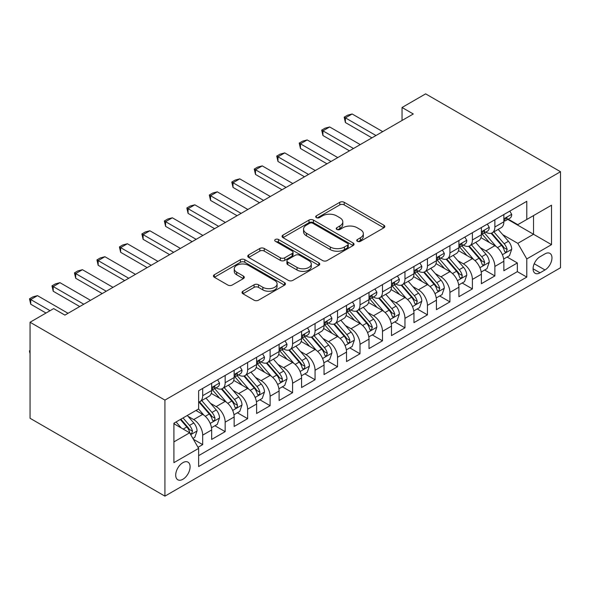 <?xml version="1.0" encoding="UTF-8"?>
<svg xmlns="http://www.w3.org/2000/svg" width="590" height="590" viewBox="0 0 590 590"><rect width="100%" height="100%" fill="white"/><g stroke="black" fill="none" stroke-linecap="round" stroke-linejoin="round"><path stroke-width="0.89" d="M357.378 241.317A2.183 1.261 0 0 0 360.468 241.317L383.906 227.784A3.12 1.8 0 0 0 384.82 226.508A3.12 1.8 0 0 0 383.906 225.232L344.199 202.304A3.12 1.8 0 0 0 339.781 202.304L316.343 215.837A2.183 1.261 0 0 0 315.702 216.729A2.183 1.261 0 0 0 316.343 217.621A2.183 1.261 0 0 0 319.433 217.621L322.465 215.874A9.986 5.767 0 0 1 336.588 215.874L339.892 217.784A9.986 5.767 0 0 1 342.82 221.855A9.986 5.767 0 0 1 339.892 225.933L336.861 227.688A2.183 1.261 0 0 0 336.219 228.573A2.183 1.261 0 0 0 336.861 229.466A2.183 1.261 0 0 0 339.951 229.466L342.982 227.718A9.986 5.767 0 0 1 357.105 227.718L360.409 229.628A9.986 5.767 0 0 1 363.337 233.706A9.986 5.767 0 0 1 360.409 237.777L357.378 239.533A2.183 1.261 0 0 0 356.736 240.425A2.183 1.261 0 0 0 357.378 241.317L357.378 239.533M182.9 479.264A10.17 5.871 120 0 0 189.545 470.304A10.17 5.871 120 0 0 187.989 462.154A10.17 5.871 120 0 0 182.9 462.656A10.17 5.871 120 0 0 176.255 471.617A10.17 5.871 120 0 0 177.811 479.773A10.17 5.871 120 0 0 182.9 479.264M242.933 291.209A3.12 1.8 0 0 0 242.018 292.485A3.12 1.8 0 0 0 242.933 293.761L254.076 300.192A3.12 1.8 0 0 0 258.486 300.192L284.52 285.162A3.12 1.8 0 0 0 285.435 283.886A3.12 1.8 0 0 0 284.52 282.617L244.806 259.689A3.12 1.8 0 0 0 240.395 259.689L214.362 274.719A3.12 1.8 0 0 0 213.447 275.995A3.12 1.8 0 0 0 214.362 277.263L227.821 285.036A3.12 1.8 0 0 0 232.231 285.036L243.375 278.605A3.12 1.8 0 0 0 244.29 277.33A3.12 1.8 0 0 0 243.375 276.054L236.701 272.204A8.349 4.816 0 0 1 234.252 268.797A8.349 4.816 0 0 1 239.407 264.342A8.349 4.816 0 0 1 248.501 265.389L274.645 280.479A8.349 4.816 0 0 1 277.094 283.886A8.349 4.816 0 0 1 271.938 288.34A8.349 4.816 0 0 1 262.845 287.293L258.486 284.778A3.12 1.8 0 0 0 254.076 284.778L242.933 291.209L242.933 293.761M560.5 171.72L425.641 93.862L402.041 107.491L413.28 113.981L64.9 315.112L53.661 308.622L30.061 322.251L164.92 400.108L560.5 171.72L560.5 267.749L164.92 496.138L164.92 400.108M322.686 260.581A3.12 1.8 0 0 0 327.096 260.581L353.13 245.551A3.12 1.8 0 0 0 354.044 244.275A3.12 1.8 0 0 0 353.13 242.999L313.423 220.077A3.12 1.8 0 0 0 309.005 220.077L282.971 235.108A3.12 1.8 0 0 0 282.064 236.376A3.12 1.8 0 0 0 282.971 237.652L322.686 260.581M276.238 241.789A2.183 1.261 0 0 1 278.451 242.092L278.451 239.496L318.829 262.808A3.12 1.8 0 0 1 319.736 264.084A3.12 1.8 0 0 1 318.829 265.353L292.795 280.383A3.12 1.8 0 0 1 288.377 280.383L248.67 257.461L248.67 254.91A3.12 1.8 0 0 0 247.756 256.185A3.12 1.8 0 0 0 248.67 257.461M248.67 254.91L259.806 248.479A3.12 1.8 0 0 1 264.224 248.479L280.324 257.778A3.12 1.8 0 0 0 284.741 257.778L292.131 253.508A3.12 1.8 0 0 0 293.046 252.24A3.12 1.8 0 0 0 292.131 250.964L275.36 241.281A2.183 1.261 0 0 1 274.726 240.388A2.183 1.261 0 0 1 276.068 239.223A2.183 1.261 0 0 1 278.451 239.496M198.019 447.309L202.68 444.617L193.35 439.233M188.048 416.319L193.69 419.571A12.714 7.338 60 0 1 202.68 435.147L211.67 429.955L211.67 439.432L225.159 431.644L214.93 425.737M210.519 403.339L216.161 406.599A12.714 7.338 60 0 1 225.159 422.167L234.149 416.983L234.149 426.452L247.63 418.664L237.401 412.764M232.998 390.366L238.64 393.619A12.714 7.338 60 0 1 247.63 409.195L256.62 404.002L256.62 413.479L270.109 405.691L259.88 399.784M255.477 377.386L261.119 380.646A12.714 7.338 60 0 1 270.109 396.215L279.1 391.03L279.1 400.499L292.581 392.711L282.359 386.811M277.949 364.413L283.591 367.666A12.714 7.338 60 0 1 292.581 383.242L301.571 378.05L301.571 387.519L315.06 379.739L304.831 373.831M300.428 351.433L306.07 354.693A12.714 7.338 60 0 1 315.06 370.262L324.05 365.07L324.05 374.547L337.539 366.759L327.31 360.859M322.9 338.461L328.549 341.713A12.714 7.338 60 0 1 337.539 357.289L346.529 352.097L346.529 361.567L360.011 353.786L349.789 347.879M345.379 325.481L351.021 328.741A12.714 7.338 60 0 1 360.011 344.309L369.001 339.117L369.001 348.594L382.49 340.806L372.261 334.906M367.858 312.501L373.5 315.761A12.714 7.338 60 0 1 382.49 331.337L391.48 326.145L391.48 335.614L404.961 327.834L394.74 321.926M390.329 299.528L395.971 302.788A12.714 7.338 60 0 1 404.961 318.357L413.959 313.165L413.959 322.642L427.44 314.854L417.211 308.954M412.808 286.548L418.45 289.808A12.714 7.338 60 0 1 427.44 305.384L436.43 300.192L436.43 309.661L449.919 301.881L439.69 295.974M435.28 273.576L440.929 276.835A12.714 7.338 60 0 1 449.919 292.404L458.909 287.212L458.909 296.689L472.391 288.901L462.169 282.994M457.759 260.596L463.401 263.855A12.714 7.338 60 0 1 472.391 279.431L481.381 274.239L481.381 283.709L494.87 275.928L494.87 266.451A12.714 7.338 -120 0 0 485.88 250.883L480.238 247.623M484.641 270.021L494.87 275.928M211.67 429.955A12.714 7.338 -120 0 0 202.68 414.387L195.939 410.493M234.149 416.983A12.714 7.338 -120 0 0 225.159 401.406L211.257 393.382M256.62 404.002A12.714 7.338 -120 0 0 247.63 388.434L233.729 380.402M279.1 391.03A12.714 7.338 -120 0 0 270.109 375.454L256.207 367.43M301.571 378.05A12.714 7.338 -120 0 0 292.581 362.481L278.687 354.45M324.05 365.07A12.714 7.338 -120 0 0 315.06 349.501L301.158 341.477M346.529 352.097A12.714 7.338 -120 0 0 337.539 336.529L323.637 328.497M369.001 339.117A12.714 7.338 -120 0 0 360.011 323.549L346.116 315.525M391.48 326.145A12.714 7.338 -120 0 0 382.49 310.569L368.588 302.545M413.959 313.165A12.714 7.338 -120 0 0 404.961 297.596L391.067 289.572M436.43 300.192A12.714 7.338 -120 0 0 427.44 284.616L413.538 276.592M458.909 287.212A12.714 7.338 -120 0 0 449.919 271.643L436.017 263.619M481.381 274.239A12.714 7.338 -120 0 0 472.391 258.663L458.496 250.639M544.99 253.862L540.049 256.716A9.853 5.686 120 0 0 533.611 265.404A9.853 5.686 120 0 0 535.123 273.295A9.853 5.686 120 0 0 540.049 272.809L544.99 269.955A9.853 5.686 120 0 0 551.429 261.274A9.853 5.686 120 0 0 549.917 253.376A9.853 5.686 120 0 0 544.99 253.862M173.91 441.895L189.641 432.809L198.631 448.385L198.631 466.55L526.789 277.094L526.789 258.929L517.799 243.353L502.71 234.643M198.631 448.385L173.91 462.656L173.91 423.207L198.631 408.936L198.631 390.764L526.789 201.308L526.789 219.48L551.51 205.202L551.51 244.651L526.789 258.929M216.051 387.844L216.161 387.91A12.714 7.338 60 0 0 222.519 388.545L231.516 383.352A12.714 7.338 -120 0 0 234.149 377.534L234.149 370.262M238.522 374.864L238.64 374.938A12.714 7.338 60 0 0 244.998 375.565L253.988 370.373A12.714 7.338 -120 0 0 256.62 364.554L256.62 357.289M261.001 361.891L261.119 361.958A12.714 7.338 60 0 0 267.477 362.592L276.467 357.4A12.714 7.338 -120 0 0 279.1 351.574L279.1 344.309M283.473 348.911L283.591 348.985A12.714 7.338 60 0 0 289.948 349.612L298.938 344.42A12.714 7.338 -120 0 0 301.571 338.601L301.571 331.337M305.952 335.939L306.07 336.005A12.714 7.338 60 0 0 312.427 336.632L321.417 331.447A12.714 7.338 -120 0 0 324.05 325.621L324.05 318.357M328.431 322.959L328.549 323.032A12.714 7.338 60 0 0 334.906 323.659L343.896 318.467A12.714 7.338 -120 0 0 346.529 312.648L346.529 305.384M350.903 309.986L351.021 310.052A12.714 7.338 60 0 0 357.378 310.679L366.368 305.495A12.714 7.338 -120 0 0 369.001 299.668L369.001 292.404M373.382 297.006L373.5 297.08A12.714 7.338 60 0 0 379.857 297.707L388.847 292.515A12.714 7.338 -120 0 0 391.48 286.696L391.48 279.424M395.853 284.033L395.971 284.1A12.714 7.338 60 0 0 402.328 284.727L411.319 279.542A12.714 7.338 -120 0 0 413.959 273.716L413.959 266.451M418.332 271.053L418.45 271.12A12.714 7.338 60 0 0 424.807 271.754L433.798 266.562A12.714 7.338 -120 0 0 436.43 260.743L436.43 253.471M440.811 258.081L440.929 258.147A12.714 7.338 60 0 0 447.286 258.774L456.276 253.582A12.714 7.338 -120 0 0 458.909 247.763L458.909 240.499M463.283 245.101L463.401 245.167A12.714 7.338 60 0 0 469.758 245.801L478.748 240.609A12.714 7.338 -120 0 0 481.381 234.791L481.381 227.519M198.631 455.65L517.349 271.643L517.349 262.948L503.86 270.736L503.86 261.259A12.714 7.338 -120 0 0 494.87 245.691L480.968 237.667M485.762 232.128L485.88 232.195A12.714 7.338 -120 0 0 492.237 232.821A12.714 7.338 -120 0 0 494.87 227.003L494.87 219.738M492.237 232.821L501.227 227.629A12.714 7.338 -120 0 0 503.86 221.811L503.86 214.546M202.68 388.434L202.68 395.698A12.714 7.338 60 0 1 200.047 401.517A12.714 7.338 60 0 1 198.631 402.033M200.047 401.517L209.037 396.325A12.714 7.338 -120 0 0 211.67 390.506L211.67 383.242M225.159 375.454L225.159 382.718A12.714 7.338 60 0 1 222.519 388.545M247.63 362.474L247.63 369.746A12.714 7.338 60 0 1 244.998 375.565M270.109 349.501L270.109 356.766A12.714 7.338 60 0 1 267.477 362.592M292.581 336.521L292.581 343.793A12.714 7.338 60 0 1 289.948 349.612M315.06 323.549L315.06 330.813A12.714 7.338 60 0 1 312.427 336.632M337.539 310.569L337.539 317.84A12.714 7.338 60 0 1 334.906 323.659M360.011 297.596L360.011 304.86A12.714 7.338 60 0 1 357.378 310.679M382.49 284.616L382.49 291.888A12.714 7.338 60 0 1 379.857 297.707M404.961 271.643L404.961 278.908A12.714 7.338 60 0 1 402.328 284.727M427.44 258.663L427.44 265.935A12.714 7.338 60 0 1 424.807 271.754M449.919 245.691L449.919 252.955A12.714 7.338 60 0 1 447.286 258.774M472.391 232.711L472.391 239.982A12.714 7.338 60 0 1 469.758 245.801M472.391 279.431L472.391 288.901M449.919 292.404L449.919 301.881M427.44 305.384L427.44 314.854M404.961 318.357L404.961 327.834M382.49 331.337L382.49 340.806M360.011 344.309L360.011 353.786M337.539 357.289L337.539 366.759M315.06 370.262L315.06 379.739M292.581 383.242L292.581 392.711M270.109 396.215L270.109 405.691M247.63 409.195L247.63 418.664M225.159 422.167L225.159 431.644M202.68 435.147L202.68 444.617M189.641 432.809L173.91 423.731M517.799 243.353L533.53 234.267L533.53 215.586L551.51 205.202M507.791 219.406L551.51 244.651M508.241 219.148L517.799 224.665L526.789 219.48M30.061 322.251L30.061 418.281L164.92 496.138M402.041 107.491L402.041 120.463M507.12 257.041L517.349 262.948M517.349 271.643L526.789 277.094M358.248 241.62L360.409 240.373A9.986 5.767 0 0 0 363.337 236.302L363.337 233.706M342.82 221.855L342.82 224.451A9.986 5.767 0 0 1 339.892 228.529L337.731 229.776M383.869 227.806L344.199 204.9A3.12 1.8 0 0 0 339.781 204.9L317.214 217.931M353.093 245.573L313.423 222.673A3.12 1.8 0 0 0 309.005 222.673L283.016 237.674M347.613 245.167A2.183 1.261 0 0 0 348.255 244.275A2.183 1.261 0 0 0 347.613 243.382L312.759 223.256A2.183 1.261 0 0 0 309.669 223.256L306.468 225.107A9.986 5.767 0 0 0 303.548 229.186A9.986 5.767 0 0 0 306.468 233.256L330.297 247.011A9.986 5.767 0 0 0 344.42 247.011L347.613 245.167L347.613 247.763A2.183 1.261 0 0 0 348.255 246.871L348.255 244.275M303.548 229.186L303.548 231.774A9.986 5.767 0 0 0 306.468 235.853L306.468 233.256M347.613 247.763L344.42 249.607A9.986 5.767 0 0 1 330.297 249.607L306.468 235.853M248.707 257.483L259.806 251.075L259.806 248.479M293.046 252.24L293.046 254.828A3.12 1.8 0 0 1 292.131 256.104L284.741 260.374A3.12 1.8 0 0 1 280.324 260.374L264.224 251.075A3.12 1.8 0 0 0 259.806 251.075M278.451 242.092L318.784 265.382M297.036 267.425A8.349 4.816 0 0 0 306.136 268.472A8.349 4.816 0 0 0 311.284 264.018A8.349 4.816 0 0 0 308.843 260.61L299.632 255.293A3.12 1.8 0 0 0 295.221 255.293L287.832 259.563A3.12 1.8 0 0 0 286.917 260.832A3.12 1.8 0 0 0 287.832 262.108L297.036 267.425L297.036 270.021A8.349 4.816 0 0 0 306.136 271.068A8.349 4.816 0 0 0 311.284 266.614L311.284 264.018M286.917 260.832L286.917 263.428A3.12 1.8 0 0 0 287.832 264.704L287.832 262.108M297.036 270.021L287.832 264.704M277.094 283.886L277.094 286.482A8.349 4.816 0 0 1 271.938 290.936A8.349 4.816 0 0 1 262.845 289.889L258.486 287.374A3.12 1.8 0 0 0 254.076 287.374L242.977 293.783M234.252 268.797L234.252 271.393A8.349 4.816 0 0 0 236.701 274.8L236.701 272.204M243.331 278.627L236.701 274.8M284.476 285.184L244.806 262.284A3.12 1.8 0 0 0 240.395 262.284L214.406 277.293M503.668 259.032L509.48 255.684L511.729 249.194A8.422 4.86 -120 0 0 508.447 241.281L498.174 229.392M496.116 246.509L484.383 232.925M489.442 242.556L482.627 234.665A20.185 11.653 -120 0 0 482 233.965M491.094 233.279L501.478 245.307A8.422 4.86 60 0 1 504.48 251.111L505.092 252.107L506.235 251.945L507.179 249.555A8.422 4.86 -120 0 0 504.177 243.751L493.904 231.863M491.699 233.087L502.864 246.008A4.292 2.478 60 0 1 503.941 247.682L507.179 249.555M509.819 211.109L511.729 214.413A8.422 4.86 60 0 1 509.981 218.145L505.711 220.608A8.422 4.86 -120 0 0 507.179 218.669L507.002 217.917L505.947 218.13L504.48 220.225A8.422 4.86 60 0 1 503.86 221.42M504.14 220.999L504.177 220.999A8.422 4.86 -120 0 0 505.711 220.608M375.97 135.516L345.401 117.867L345.401 122.543L344.169 117.159L347.54 115.212L352.149 113.981L382.711 131.622M371.921 137.853L345.401 122.543M352.149 113.981L345.401 117.867L344.169 117.159M481.197 272.012L487.001 268.656L489.25 262.167A8.422 4.86 -120 0 0 485.968 254.261L475.702 242.372M473.645 259.489L461.904 245.897M466.963 255.529L460.148 247.645A20.185 11.653 -120 0 0 459.529 246.945M468.615 246.259L478.999 258.28A8.422 4.86 60 0 1 482.008 264.084L482.62 265.087L483.756 264.925L484.7 262.528A8.422 4.86 -120 0 0 481.698 256.724L471.432 244.835M469.227 246.06L480.385 258.981A4.292 2.478 60 0 1 481.47 260.662L484.7 262.528M458.718 284.985L464.529 281.637L466.771 275.147A8.422 4.86 -120 0 0 463.497 267.233L453.223 255.345M451.166 272.462L439.432 258.877M444.484 268.509L437.677 260.618A20.185 11.653 -120 0 0 437.05 259.917M446.136 259.231L456.527 271.26A8.422 4.86 60 0 1 459.529 277.064L460.141 278.06L461.277 277.897L462.044 276.976L462.228 275.508A8.422 4.86 -120 0 0 459.219 269.704L448.953 257.815M446.748 259.04L457.914 271.961A4.292 2.478 60 0 1 458.991 273.635L462.228 275.508M436.246 297.965L442.05 294.609L444.3 288.119A8.422 4.86 -120 0 0 441.018 280.213L430.744 268.325M428.687 285.442L416.953 271.85M422.012 281.482L415.198 273.598A20.185 11.653 -120 0 0 414.571 272.897M423.664 272.211L434.048 284.233A8.422 4.86 60 0 1 437.05 290.037L437.662 291.04L438.805 290.877L439.749 288.481A8.422 4.86 -120 0 0 436.748 282.676L426.474 270.788M424.276 272.012L435.435 284.933A4.292 2.478 60 0 1 436.519 286.615L439.749 288.481M413.767 310.937L419.571 307.589L421.821 301.099A8.422 4.86 -120 0 0 418.539 293.193L408.273 281.297M406.215 298.415L394.474 284.83M399.533 294.462L392.726 286.57A20.185 11.653 -120 0 0 392.099 285.87M401.185 285.184L411.577 297.213A8.422 4.86 60 0 1 414.578 303.017L415.19 304.012L416.326 303.85L417.27 301.461A8.422 4.86 -120 0 0 414.269 295.656L404.002 283.768M401.797 284.992L412.956 297.913A4.292 2.478 60 0 1 414.04 299.587L417.27 301.461M487.34 224.082L489.25 227.393A8.422 4.86 60 0 1 487.502 231.118L483.232 233.581A8.422 4.86 -120 0 0 484.7 231.641L484.523 230.897L483.476 231.103L482.008 233.198A8.422 4.86 60 0 1 481.381 234.4M481.669 233.979L481.698 233.979A8.422 4.86 -120 0 0 483.232 233.581M353.491 148.496L322.929 130.847L322.929 135.516L321.69 130.132L325.06 128.185L329.67 126.953L360.239 144.602M349.45 150.834L322.929 135.516M329.67 126.953L322.929 130.847L321.69 130.132M464.861 237.062L466.771 240.366A8.422 4.86 60 0 1 465.031 244.098L460.761 246.561A8.422 4.86 -120 0 0 462.228 244.621L462.051 243.877L460.997 244.083L459.529 246.178A8.422 4.86 60 0 1 458.909 247.38M459.19 246.952L459.219 246.952A8.422 4.86 -120 0 0 460.761 246.561M331.019 161.468L300.45 143.82L300.45 148.496L299.211 143.112L302.589 141.165L307.191 139.933L337.76 157.582M326.971 163.806L300.45 148.496M307.191 139.933L300.45 143.82L299.211 143.112M442.389 250.035L444.3 253.346A8.422 4.86 60 0 1 442.552 257.07L438.281 259.534A8.422 4.86 -120 0 0 439.749 257.594L439.572 256.849L438.518 257.056L437.05 259.157A8.422 4.86 60 0 1 436.43 260.352M436.711 259.932L436.748 259.932A8.422 4.86 -120 0 0 438.281 259.534M308.541 174.448L277.971 156.8L277.971 161.468L276.74 156.084L280.11 154.138L284.719 152.906L315.281 170.554M304.499 176.786L277.971 161.468M284.719 152.906L277.971 156.8L276.74 156.084M419.91 263.015L421.821 266.319A8.422 4.86 60 0 1 420.08 270.05L415.81 272.514A8.422 4.86 -120 0 0 417.27 270.574L417.093 269.829L416.046 270.036L414.578 272.13A8.422 4.86 60 0 1 413.959 273.332M414.239 272.905L414.269 272.905A8.422 4.86 -120 0 0 415.81 272.514M286.069 187.421L255.5 169.78L255.5 174.448L254.261 169.065L257.631 167.118L262.24 165.886L292.81 183.534M282.02 189.759L255.5 174.448M262.24 165.886L255.5 169.78L254.261 169.065M391.288 323.917L397.1 320.562L399.342 314.072A8.422 4.86 -120 0 0 396.067 306.166L385.794 294.277M383.736 311.395L372.002 297.803M377.062 307.434L370.247 299.55A20.185 11.653 -120 0 0 369.62 298.85M378.706 298.164L389.098 310.193A8.422 4.86 60 0 1 392.099 315.989L392.711 316.992L393.854 316.83L394.799 314.433A8.422 4.86 -120 0 0 391.797 308.629L381.524 296.741M379.318 297.965L390.484 310.886A4.292 2.478 60 0 1 391.561 312.567L394.799 314.433M397.439 275.987L399.342 279.299A8.422 4.86 60 0 1 397.601 283.023L393.331 285.494A8.422 4.86 -120 0 0 394.799 283.547L394.622 282.802L393.567 283.016L392.099 285.11A8.422 4.86 60 0 1 391.48 286.305M391.76 285.885L391.797 285.885A8.422 4.86 -120 0 0 393.331 285.494M263.59 200.401L233.02 182.753L233.02 187.421L231.789 182.037L235.159 180.09L239.761 178.859L270.331 196.507M259.541 202.739L233.02 187.421M239.761 178.859L233.02 182.753L231.789 182.037M368.816 336.897L374.62 333.542L376.87 327.052A8.422 4.86 -120 0 0 373.588 319.146L363.322 307.25M361.264 324.367L349.523 310.783M354.583 320.414L347.768 312.523A20.185 11.653 -120 0 0 347.141 311.822M356.235 311.137L366.619 323.165A8.422 4.86 60 0 1 369.628 328.969L370.24 329.965L371.376 329.803L372.32 327.413A8.422 4.86 -120 0 0 369.318 321.609L359.052 309.721M356.847 310.945L368.005 323.866A4.292 2.478 60 0 1 369.089 325.547L372.32 327.413M374.96 288.967L376.87 292.271A8.422 4.86 60 0 1 375.122 296.003L370.852 298.466A8.422 4.86 -120 0 0 372.32 296.527L372.143 295.782L371.088 295.988L369.628 298.083A8.422 4.86 60 0 1 369.001 299.285M369.281 298.865L369.318 298.865A8.422 4.86 -120 0 0 370.852 298.466M241.111 213.381L210.549 195.732L210.549 200.401L209.31 195.017L212.68 193.07L217.29 191.839L247.859 209.487M237.069 215.711L210.549 200.401M217.29 191.839L210.549 195.732L209.31 195.017M346.337 349.87L352.149 346.514L354.391 340.032A8.422 4.86 -120 0 0 351.109 332.118L340.843 320.23M338.785 337.347L327.052 323.755M332.104 333.387L325.296 325.503A20.185 11.653 -120 0 0 324.67 324.802M333.756 324.117L344.147 336.145A8.422 4.86 60 0 1 347.149 341.942L347.761 342.945L348.897 342.783L349.663 341.853L349.848 340.386A8.422 4.86 -120 0 0 346.839 334.582L336.573 322.693M334.368 323.917L345.526 336.838A4.292 2.478 60 0 1 346.61 338.52L349.848 340.386M352.481 301.94L354.391 305.251A8.422 4.86 60 0 1 352.65 308.976L348.38 311.446A8.422 4.86 -120 0 0 349.848 309.499L349.671 308.754L348.616 308.968L347.149 311.063A8.422 4.86 60 0 1 346.529 312.257M346.809 311.837L346.839 311.837A8.422 4.86 -120 0 0 348.38 311.446M218.639 226.354L188.07 208.705L188.07 213.381L186.831 207.99L190.201 206.043L194.811 204.811L225.38 222.459M214.59 228.691L188.07 213.381M194.811 204.811L188.07 208.705L186.831 207.99M323.858 362.85L329.67 359.494L331.919 353.004A8.422 4.86 -120 0 0 328.637 345.098L318.364 333.203M316.306 350.32L304.573 336.735M309.632 346.367L302.818 338.483A20.185 11.653 -120 0 0 302.191 337.775M311.284 337.089L321.668 349.118A8.422 4.86 60 0 1 324.67 354.922L325.282 355.918L326.425 355.763L327.369 353.366A8.422 4.86 -120 0 0 324.367 347.562L314.094 335.673M311.889 336.897L323.055 349.818A4.292 2.478 60 0 1 324.131 351.5L327.369 353.366M330.009 314.92L331.919 318.224A8.422 4.86 60 0 1 330.171 321.956L325.901 324.419A8.422 4.86 -120 0 0 327.369 322.479L327.192 321.734L326.137 321.941L324.67 324.035A8.422 4.86 60 0 1 324.05 325.238M324.33 324.817L324.367 324.817A8.422 4.86 -120 0 0 325.901 324.419M196.16 239.334L165.591 221.685L165.591 226.354L164.359 220.97L167.73 219.023L172.339 217.791L202.901 235.44M192.111 241.664L165.591 226.354M172.339 217.791L165.591 221.685L164.359 220.97M301.387 375.823L307.191 372.467L309.44 365.984A8.422 4.86 -120 0 0 306.158 358.071L295.892 346.183M293.835 363.3L282.094 349.708M287.153 359.34L280.339 351.456A20.185 11.653 -120 0 0 279.719 350.755M288.805 350.069L299.189 362.098A8.422 4.86 60 0 1 302.198 367.894L302.81 368.898L303.946 368.735L304.706 367.813L304.89 366.338A8.422 4.86 -120 0 0 301.888 360.534L291.622 348.646M289.417 349.87L300.576 362.791A4.292 2.478 60 0 1 301.66 364.473L304.89 366.338M307.53 327.893L309.44 331.204A8.422 4.86 60 0 1 307.7 334.928L303.422 337.399A8.422 4.86 -120 0 0 304.89 335.459L304.713 334.707L303.666 334.921L302.198 337.015A8.422 4.86 60 0 1 301.571 338.21M301.859 337.79L301.888 337.79A8.422 4.86 -120 0 0 303.422 337.399M173.681 252.306L143.119 234.658L143.119 239.334L141.88 233.942L145.251 231.995L149.86 230.764L180.429 248.412M169.64 254.644L143.119 239.334M149.86 230.764L143.119 234.658L141.88 233.942M278.908 388.803L284.719 385.447L286.961 378.957A8.422 4.86 -120 0 0 283.687 371.051L273.413 359.163M271.356 376.28L259.622 362.688M264.674 372.32L257.867 364.436A20.185 11.653 -120 0 0 257.24 363.728M266.326 363.042L276.717 375.07A8.422 4.86 60 0 1 279.719 380.875L280.331 381.87L281.467 381.715L282.234 380.786L282.418 379.318A8.422 4.86 -120 0 0 279.417 373.514L269.143 361.626M266.938 362.85L278.104 375.771A4.292 2.478 60 0 1 279.181 377.453L282.418 379.318M285.051 340.873L286.961 344.177A8.422 4.86 60 0 1 285.221 347.908L280.951 350.372A8.422 4.86 -120 0 0 282.418 348.432L282.241 347.687L281.187 347.894L279.719 349.988A8.422 4.86 60 0 1 279.1 351.19M279.38 350.77L279.417 350.77A8.422 4.86 -120 0 0 280.951 350.372M151.21 265.286L120.64 247.638L120.64 252.306L119.401 246.922L122.779 244.975L127.381 243.744L157.95 261.392M147.161 267.617L120.64 252.306M127.381 243.744L120.64 247.638L119.401 246.922M256.436 401.775L262.24 398.42L264.49 391.937A8.422 4.86 -120 0 0 261.208 384.024L250.942 372.135M248.884 389.252L237.143 375.66M242.202 385.3L235.388 377.408A20.185 11.653 -120 0 0 234.761 376.708M243.854 376.022L254.238 388.05A8.422 4.86 60 0 1 257.24 393.847L257.86 394.85L258.995 394.688L259.755 393.766L259.939 392.291A8.422 4.86 -120 0 0 256.938 386.494L246.664 374.598M244.467 375.823L255.625 388.751A4.292 2.478 60 0 1 256.709 390.425L259.939 392.291M262.58 353.845L264.49 357.156A8.422 4.86 60 0 1 262.742 360.881L258.472 363.352A8.422 4.86 -120 0 0 259.939 361.412L259.762 360.66L258.708 360.874L257.24 362.968A8.422 4.86 60 0 1 256.62 364.163M256.901 363.742L256.938 363.742A8.422 4.86 -120 0 0 258.472 363.352M128.731 278.259L98.161 260.61L98.161 265.286L96.93 259.895L100.3 257.948L104.909 256.716L135.471 274.365M124.689 280.597L98.161 265.286M104.909 256.716L98.161 260.61L96.93 259.895M233.957 414.755L239.761 411.4L242.011 404.91A8.422 4.86 -120 0 0 238.729 397.004L228.463 385.115M226.405 402.233L214.664 388.64M219.723 398.272L212.916 390.388A20.185 11.653 -120 0 0 212.289 389.68M221.375 389.002L231.767 401.023A8.422 4.86 60 0 1 234.768 406.827L235.381 407.823L236.516 407.668L237.283 406.739L237.468 405.271A8.422 4.86 -120 0 0 234.459 399.467L224.193 387.578M221.988 388.803L233.146 401.724A4.292 2.478 60 0 1 234.23 403.405L237.468 405.271M240.101 366.825L242.011 370.137A8.422 4.86 60 0 1 240.27 373.861L236 376.324A8.422 4.86 -120 0 0 237.468 374.385L237.283 373.64L236.236 373.846L234.768 375.941A8.422 4.86 60 0 1 234.149 377.143M234.429 376.722L234.459 376.722A8.422 4.86 -120 0 0 236 376.324M106.259 291.239L75.69 273.59L75.69 278.259L74.451 272.875L77.821 270.928L82.43 269.696L113 287.345M102.21 293.569L75.69 278.259M82.43 269.696L75.69 273.59L74.451 272.875M211.478 427.728L217.29 424.38L219.532 417.89A8.422 4.86 -120 0 0 216.257 409.976L205.984 398.088M203.926 415.205L198.55 408.981M197.252 411.252L196.374 410.234M198.904 401.974L209.288 414.003A8.422 4.86 60 0 1 212.289 419.807L212.902 420.803L214.045 420.641L214.804 419.719L214.989 418.244A8.422 4.86 -120 0 0 211.987 412.447L201.714 400.551M199.508 401.775L210.674 414.704A4.292 2.478 60 0 1 211.751 416.378L214.989 418.244M217.629 379.798L219.532 383.109A8.422 4.86 60 0 1 217.791 386.834L213.521 389.304A8.422 4.86 -120 0 0 214.989 387.365L214.812 386.612L213.757 386.826L212.289 388.921A8.422 4.86 60 0 1 211.67 390.115M211.95 389.695L211.987 389.695A8.422 4.86 -120 0 0 213.521 389.304M83.78 304.211L53.211 286.563L53.211 291.239L51.979 285.848L55.349 283.908L59.959 282.669L90.521 300.317M79.731 306.549L53.211 291.239M59.959 282.669L53.211 286.563L51.979 285.848M192.901 438.459L194.811 437.352L197.06 430.862A8.422 4.86 -120 0 0 193.778 422.956L187.31 415.471M181.278 427.979L176.078 421.961M174.773 424.225L173.91 423.229M180.348 419.49L186.809 426.976A8.422 4.86 60 0 1 189.818 432.78L190.43 433.775L191.566 433.621L192.51 431.224A8.422 4.86 -120 0 0 189.508 425.42L183.04 417.934M180.865 419.188L188.195 427.676A4.292 2.478 60 0 1 189.279 429.358L192.51 431.224M30.061 353.609L29.5 351.515L30.061 350.408M30.061 351.057L29.5 350.733M50.069 310.701L30.739 299.543L30.739 304.211L29.5 298.828L32.87 296.881L37.48 295.649L68.049 313.297M46.02 313.039L30.739 304.211M37.48 295.649L30.739 299.543L29.5 298.828M193.69 419.571L202.68 414.387M216.161 406.599L225.159 401.406M238.64 393.619L247.63 388.434M261.119 380.646L270.109 375.454M283.591 367.666L292.581 362.481M306.07 354.693L315.06 349.501M328.549 341.713L337.539 336.529M351.021 328.741L360.011 323.549M373.5 315.761L382.49 310.569M395.971 302.788L404.961 297.596M418.45 289.808L427.44 284.616M440.929 276.835L449.919 271.643M463.401 263.855L472.391 258.663M485.88 250.883L494.87 245.691M494.87 227.003L503.86 221.811M202.68 395.698L211.67 390.506M225.159 382.718L234.149 377.534M247.63 369.746L256.62 364.554M270.109 356.766L279.1 351.574M292.581 343.793L301.571 338.601M315.06 330.813L324.05 325.621M337.539 317.84L346.529 312.648M360.011 304.86L369.001 299.668M382.49 291.888L391.48 286.696M404.961 278.908L413.959 273.716M427.44 265.935L436.43 260.743M449.919 252.955L458.909 247.763M472.391 239.982L481.381 234.791M494.87 266.451L503.86 261.259M534.216 263.73L544.99 269.955M533.08 268.789L540.049 272.809M360.409 240.373L360.409 237.777M336.861 229.466L336.861 227.688M339.892 228.529L339.892 225.933M316.343 217.621L316.343 215.837M339.781 204.9L339.781 202.304M344.199 204.9L344.199 202.304M383.906 227.784L383.906 225.232M282.971 237.652L282.971 235.108M309.005 222.673L309.005 220.077M313.423 222.673L313.423 220.077M353.13 245.551L353.13 242.999M330.297 249.607L330.297 247.011M344.42 249.607L344.42 247.011M264.224 251.075L264.224 248.479M280.324 260.374L280.324 257.778M284.741 260.374L284.741 257.778M292.131 256.104L292.131 253.508M318.829 265.353L318.829 262.808M254.076 287.374L254.076 284.778M258.486 287.374L258.486 284.778M262.845 289.889L262.845 287.293M243.375 278.605L243.375 276.054M214.362 277.263L214.362 274.719M240.395 262.284L240.395 259.689M244.806 262.284L244.806 259.689M284.52 285.162L284.52 282.617M502.385 254.718L511.67 249.356M504.177 243.751L508.447 241.281M497.459 247.623L501.478 245.307M511.67 214.318L503.86 218.831M506.087 218.042L507.179 218.669M479.913 267.69L489.191 262.329M481.698 256.724L485.968 254.261M474.987 260.603L478.999 258.28M457.434 280.67L466.72 275.309M459.219 269.704L463.497 267.233M452.508 273.576L456.527 271.26M434.955 293.643L444.241 288.281M436.748 282.676L441.018 280.213M430.029 286.556L434.048 284.233M412.484 306.623L421.769 301.261M414.269 295.656L418.539 293.193M407.557 299.528L411.577 297.213M489.191 227.298L481.381 231.804M483.616 231.015L484.7 231.641M466.72 240.27L458.909 244.784M461.137 243.994L462.228 244.621M444.241 253.25L436.43 257.756M438.665 256.967L439.749 257.594M421.769 266.223L413.959 270.736M416.186 269.947L417.27 270.574M390.005 319.596L399.29 314.241M391.797 308.629L396.067 306.166M385.078 312.508L389.098 310.193M399.29 279.203L391.48 283.709M393.707 282.92L394.799 283.547M367.526 332.576L376.811 327.214M369.318 321.609L373.588 319.146M362.607 325.488L366.619 323.165M376.811 292.175L369.001 296.689M371.235 295.9L372.32 296.527M345.054 345.548L354.339 340.194M346.839 334.582L351.109 332.118M340.128 338.461L344.147 336.145M354.339 305.155L346.529 309.661M348.756 308.872L349.848 309.499M322.575 358.528L331.86 353.167M324.367 347.562L328.637 345.098M317.649 351.441L321.668 349.118M331.86 318.128L324.05 322.642M326.285 321.852L327.369 322.479M300.104 371.501L309.381 366.147M301.888 360.534L306.158 358.071M295.177 364.413L299.189 362.098M309.381 331.108L301.571 335.614M303.806 334.825L304.89 335.459M277.625 384.481L286.91 379.119M279.417 373.514L283.687 371.051M272.698 377.394L276.717 375.07M286.91 344.081L279.1 348.594M281.327 347.805L282.418 348.432M255.145 397.454L264.431 392.099M256.938 386.494L261.208 384.024M250.219 390.366L254.238 388.05M264.431 357.061L256.62 361.567M258.855 360.778L259.939 361.412M232.674 410.434L241.959 405.072M234.459 399.467L238.729 397.004M227.747 403.346L231.767 401.023M241.959 370.033L234.149 374.547M236.376 373.758L237.468 374.385M210.195 423.414L219.48 418.052M211.987 412.447L216.257 409.976M205.268 416.319L209.288 414.003M219.48 383.013L211.67 387.519M213.897 386.738L214.989 387.365M190.71 434.66L197.001 431.025M189.508 425.42L193.778 422.956M183.173 429.077L186.809 426.976"/></g></svg>
